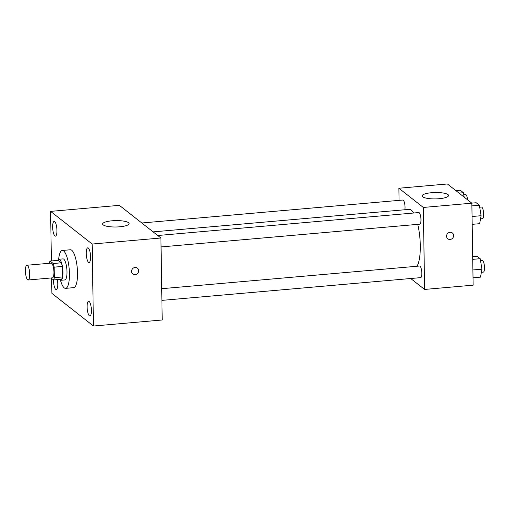 <?xml version="1.0" encoding="UTF-8"?>
<svg xmlns="http://www.w3.org/2000/svg" width="510" height="510" viewBox="0 0 510 510"><rect width="100%" height="100%" fill="white"/><g stroke="black" fill="none" stroke-linecap="round" stroke-linejoin="round"><path stroke-width="0.76" d="M29.682 274.297A7.395 2.053 85 0 1 28.19 279.984A7.395 2.053 85 0 1 25.5 272.799A7.395 2.053 85 0 1 26.896 265.251A7.395 2.053 85 0 1 29.682 274.297M26.896 265.251L51.159 263.122A7.395 2.053 85 0 1 53.945 272.168A7.395 2.053 85 0 1 52.453 277.848L28.19 279.984M50.107 261.056L58.197 260.342L61.334 262.809L53.244 263.517L50.107 261.056A10.041 2.786 85 0 0 49.285 263.281M51.032 277.976L53.505 279.913A10.041 2.786 85 0 0 54.334 277.663L54.168 267.151A10.041 2.786 85 0 0 53.244 263.517M54.334 277.663L62.424 276.955A10.041 2.786 85 0 1 61.589 279.206L53.505 279.913M62.424 276.955L62.258 266.437L54.168 267.151M61.334 262.809A10.041 2.786 85 0 1 62.258 266.437M59.479 279.391A10.563 2.926 -95 0 0 60.059 280.022A10.563 2.926 -95 0 0 60.818 280.296A10.563 2.926 -95 0 0 62.813 269.516A10.563 2.926 -95 0 0 58.969 259.252A10.563 2.926 -95 0 0 57.809 260.374M58.969 259.252L63.017 258.895A10.563 2.926 85 0 1 66.995 271.817A10.563 2.926 85 0 1 64.866 279.939L60.818 280.296M58.644 259.348A19.017 5.272 85 0 1 62.271 250.48A19.017 5.272 85 0 1 69.443 273.742A19.017 5.272 85 0 1 65.605 288.36A19.017 5.272 85 0 1 60.48 280.258M62.271 250.48L70.361 249.766A19.017 5.272 85 0 1 77.526 273.028A19.017 5.272 85 0 1 73.695 287.646L65.605 288.36M54.685 221.589A7.401 2.053 85 0 1 56.91 229.532A7.401 2.053 85 0 1 55.45 236.149A7.401 2.053 85 0 1 52.753 228.952A7.401 2.053 85 0 1 54.149 221.397A7.401 2.053 85 0 1 54.685 221.589M88.3 248.007A7.401 2.053 85 0 1 90.525 255.944A7.401 2.053 85 0 1 89.065 262.561A7.401 2.053 85 0 1 86.368 255.363A7.401 2.053 85 0 1 87.765 247.809A7.401 2.053 85 0 1 88.3 248.007M89.142 301.461A7.401 2.053 85 0 1 91.366 309.398A7.401 2.053 85 0 1 89.907 316.015A7.401 2.053 85 0 1 87.21 308.824A7.401 2.053 85 0 1 88.606 301.27A7.401 2.053 85 0 1 89.142 301.461M57.349 279.576A7.401 2.053 85 0 1 56.291 289.603A7.401 2.053 85 0 1 53.499 279.913M51.657 278.466L51.892 293.371L93.451 326.03L92.163 244.041L50.605 211.382L51.382 260.941M93.451 326.03L162.206 319.987L160.918 237.998L119.353 205.339L50.605 211.382M160.918 237.998L92.163 244.041M128.507 222.691A13.203 3.194 179.1 0 1 129.075 223.597A13.203 3.194 179.1 0 1 115.923 226.995A13.203 3.194 179.1 0 1 102.669 224.011A13.203 3.194 179.1 0 1 113.915 220.671A13.203 3.194 179.1 0 1 128.507 222.691M137.394 268.145A3.697 3.436 -51.8 0 1 136.629 274.189A3.697 3.436 -51.8 0 1 132.409 268.929A3.697 3.436 -51.8 0 1 138.65 270.74A3.697 3.436 -51.8 0 1 132.823 273.959M417.735 224.362A29.58 8.198 85 0 1 420.297 245.559A29.58 8.198 85 0 1 416.982 266.252M153.134 231.884L409.147 209.374A29.58 8.198 85 0 1 413.61 213.014M161.058 246.929L419.8 224.177A5.833 1.619 -95 0 0 420.897 218.229A5.833 1.619 -95 0 0 418.78 212.562L157.756 235.512M161.715 288.698L419.615 266.016A5.833 1.619 85 0 1 421.815 273.15A5.833 1.619 85 0 1 420.642 277.638L161.893 300.384M141.818 222.991L402.836 200.035A5.833 1.619 85 0 1 405.036 207.175A5.833 1.619 85 0 1 404.87 209.75M410.703 278.511L424.607 289.438L423.319 207.449L398.871 188.241L399.062 200.373M398.871 188.241L447.404 183.97L471.846 203.184L473.133 285.166L424.607 289.438M471.846 203.184L423.319 207.449M439.18 198.709A13.203 3.194 179.1 0 1 422.159 195.916A13.203 3.194 179.1 0 1 435.31 192.519A13.203 3.194 179.1 0 1 448.564 195.502A13.203 3.194 179.1 0 1 439.18 198.709M452.37 232.974A3.697 3.436 -51.8 0 1 451.605 239.018A3.697 3.436 -51.8 0 1 447.385 233.758A3.697 3.436 -51.8 0 1 453.626 235.569A3.697 3.436 -51.8 0 1 447.805 238.788M472.183 224.343L479.661 223.686L481.102 215.711L479.375 205.237L476.193 202.744L471.788 203.133M481.102 215.711L472.056 216.508M479.375 205.237L471.89 205.9M479.7 207.207L481.465 207.054A5.833 1.619 85 0 1 483.658 214.187A5.833 1.619 85 0 1 482.486 218.669L480.541 218.841M464.164 197.147L463.431 192.716L460.256 190.217L455.844 190.606M463.431 192.716L459.019 193.105M463.756 194.68L465.522 194.527A5.833 1.619 85 0 1 467.613 199.85M473.019 277.797L480.503 277.14L481.944 269.165L480.21 258.697L477.035 256.198L472.687 256.581M481.944 269.165L472.897 269.962M480.21 258.697L472.732 259.354M480.535 260.661L482.301 260.508A5.833 1.619 85 0 1 484.5 267.642A5.833 1.619 85 0 1 483.327 272.123L481.376 272.295"/></g></svg>
